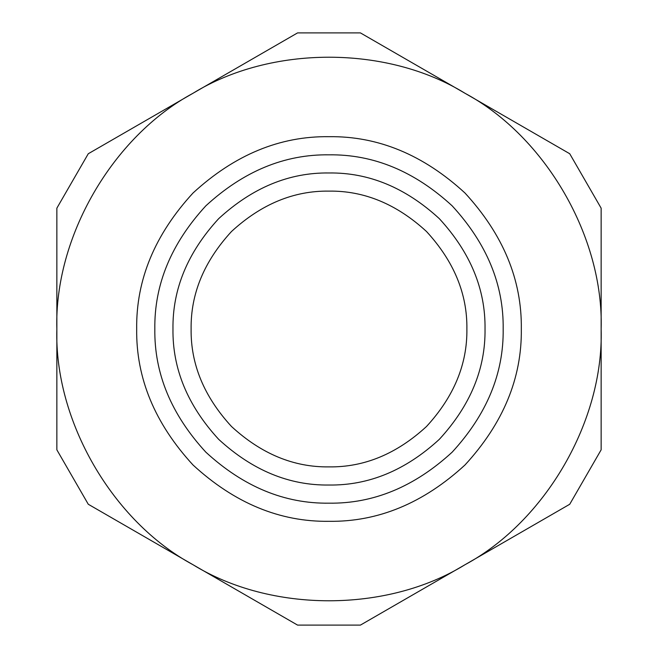<?xml version="1.0" encoding="UTF-8"?>
<svg xmlns="http://www.w3.org/2000/svg" width="658" height="658" viewBox="0 0 658 658"><rect width="100%" height="100%" fill="white"/><g stroke="black" fill="none" stroke-linecap="round" stroke-linejoin="round"><path stroke-width="0.99" d="M465.074 93.321L360.428 32.9L297.572 32.9L88.279 153.733L56.859 208.167L56.859 449.833L88.279 504.267L297.572 625.1L360.428 625.1L569.721 504.267L601.141 449.833L601.141 208.167L569.721 153.733L465.074 93.321C387.085 45.188 270.915 45.188 192.926 93.321C112.255 136.798 54.178 237.398 56.859 329C54.178 420.602 112.255 521.202 192.926 564.679C270.915 612.812 387.085 612.812 465.074 564.679C545.745 521.202 603.822 420.602 601.141 329C603.822 237.398 545.745 136.798 465.074 93.321M329 521.317C378.079 521.975 423.415 503.197 464.984 464.984C503.197 423.415 521.975 378.079 521.317 329C521.975 279.921 503.197 234.585 464.984 193.016C423.415 154.803 378.079 136.025 329 136.683C279.921 136.025 234.585 154.803 193.016 193.016C154.803 234.585 136.025 279.921 136.683 329C136.025 378.079 154.803 423.415 193.016 464.984C234.585 503.197 279.921 521.975 329 521.317M329 503.173C373.448 503.765 414.507 486.764 452.161 452.161C486.764 414.507 503.765 373.448 503.173 329C503.765 284.552 486.764 243.493 452.161 205.839C414.507 171.236 373.448 154.235 329 154.827C284.552 154.235 243.493 171.236 205.839 205.839C171.236 243.493 154.235 284.552 154.827 329C154.235 373.448 171.236 414.507 205.839 452.161C243.493 486.764 284.552 503.765 329 503.173M329 466.884C364.195 467.361 396.692 453.897 426.499 426.499C453.897 396.692 467.361 364.195 466.884 329C467.361 293.805 453.897 261.308 426.499 231.501C396.692 204.103 364.195 190.639 329 191.116C293.805 190.639 261.308 204.103 231.501 231.501C204.103 261.308 190.639 293.805 191.116 329C190.639 364.195 204.103 396.692 231.501 426.499C261.308 453.897 293.805 467.361 329 466.884M329 485.028C368.817 485.563 405.599 470.33 439.33 439.33C470.33 405.599 485.563 368.817 485.028 329C485.563 289.183 470.33 252.401 439.33 218.67C405.599 187.67 368.817 172.437 329 172.972C289.183 172.437 252.401 187.67 218.67 218.67C187.67 252.401 172.437 289.183 172.972 329C172.437 368.817 187.67 405.599 218.67 439.33C252.401 470.33 289.183 485.563 329 485.028"/></g></svg>
